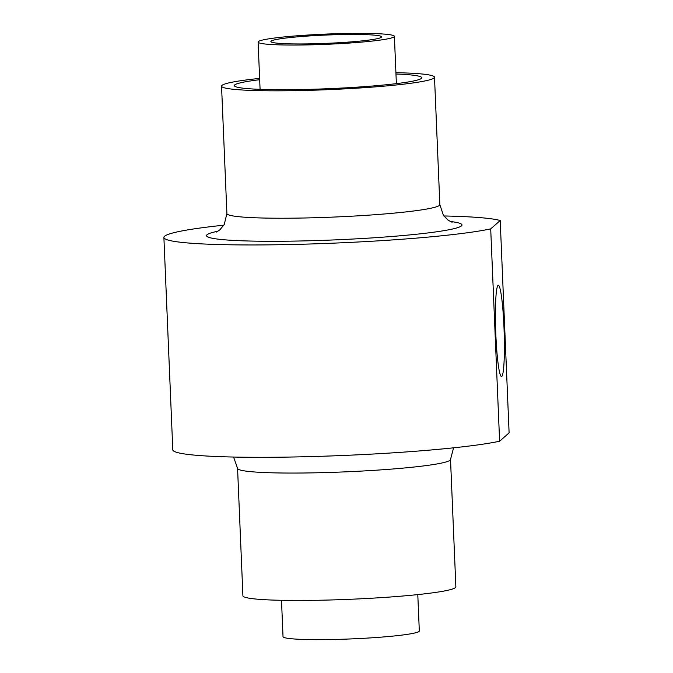 <?xml version="1.0" encoding="UTF-8"?>
<svg xmlns="http://www.w3.org/2000/svg" width="673" height="673" viewBox="0 0 673 673"><rect width="100%" height="100%" fill="white"/><g stroke="black" fill="none" stroke-linecap="round" stroke-linejoin="round"><path stroke-width="1.01" d="M498.003 285.377A45.655 4.206 88 0 0 495.765 332.672A45.655 4.206 88 0 0 501.494 376.493A45.655 4.206 88 0 0 501.814 376.358A45.655 4.206 88 0 0 504.043 328.937A45.655 4.206 88 0 0 498.306 285.234A45.655 4.206 88 0 0 498.003 285.377M332.327 33.852A68.209 5.115 -2.4 0 0 258.104 42.062A68.209 5.115 -2.4 0 0 320.163 44.553A68.209 5.115 -2.4 0 0 394.395 36.35A68.209 5.115 -2.4 0 0 332.327 33.852M321.307 43.552A55.413 4.156 -2.4 0 0 381.616 36.88A55.413 4.156 -2.4 0 0 331.192 34.853A55.413 4.156 -2.4 0 0 270.882 41.524A55.413 4.156 -2.4 0 0 321.307 43.552M417.79 594.604L419.313 630.938A68.209 5.115 177.6 0 1 345.089 639.148A68.209 5.115 177.6 0 1 283.022 636.65L281.499 600.316M259.677 79.708A93.783 7.033 -2.4 0 0 234.33 85.597A93.783 7.033 -2.4 0 0 319.667 89.029A93.783 7.033 -2.4 0 0 421.727 77.748A93.783 7.033 -2.4 0 0 395.968 73.996M259.627 78.396A106.57 7.992 -2.4 0 0 221.552 86.136A106.57 7.992 -2.4 0 0 318.522 90.039A106.57 7.992 -2.4 0 0 434.506 77.21A106.57 7.992 -2.4 0 0 395.917 72.684M242.911 595.79A106.57 7.992 -2.4 0 0 339.89 599.685A106.57 7.992 -2.4 0 0 455.865 586.864L450.523 459.449A106.57 7.992 177.6 0 1 334.548 472.278A106.57 7.992 177.6 0 1 237.569 468.374L242.911 595.79M223.857 225.177A170.513 12.787 -2.4 0 0 163.892 237.46A170.513 12.787 -2.4 0 0 319.052 243.702A170.513 12.787 -2.4 0 0 490.71 228.87L499.61 441.219A170.513 12.787 -2.4 0 1 327.953 456.058A170.513 12.787 -2.4 0 1 172.793 449.816L163.892 237.46M443.844 215.957A170.513 12.787 -2.4 0 1 500.207 220.508L490.71 228.87M500.207 220.508L509.108 432.865L499.61 441.219M450.203 221.459A127.887 9.59 177.6 0 1 322.855 240.354A127.887 9.59 177.6 0 1 217.976 231.192M221.552 86.136L226.894 213.551A106.57 7.992 -2.4 0 0 323.864 217.446A106.57 7.992 -2.4 0 0 439.848 204.626L443.414 215.36L448.235 220.256L452.054 222.241M450.523 459.449L453.56 447.823M258.104 42.062L260.081 89.349M434.506 77.21L439.848 204.626M394.395 36.35L396.372 83.637M216.201 232.126L219.844 229.829L224.235 224.546L226.894 213.551M237.569 468.374L233.573 457.043"/></g></svg>
